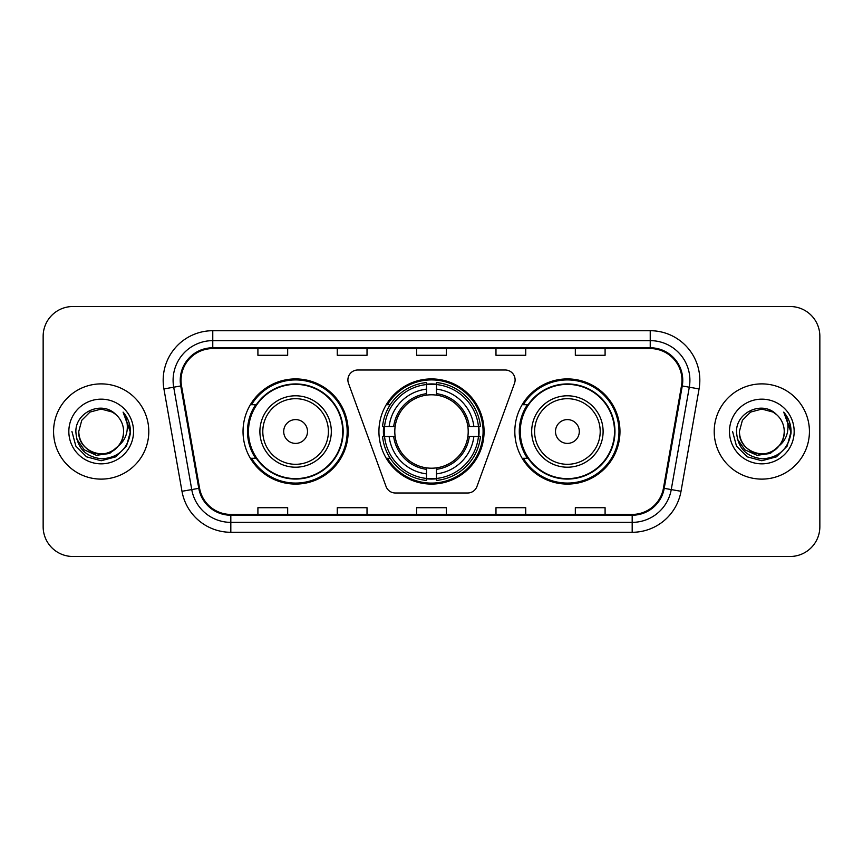<?xml version="1.0" encoding="UTF-8"?>
<svg xmlns="http://www.w3.org/2000/svg" width="863" height="863" viewBox="0 0 863 863"><rect width="100%" height="100%" fill="white"/><g stroke="black" fill="none" stroke-linecap="round" stroke-linejoin="round"><path stroke-width="1.29" d="M347.897 379.914A9.925 9.925 0 0 0 348.49 383.312L386.041 486.473A9.925 9.925 0 0 0 395.362 493L467.638 493A9.925 9.925 0 0 0 476.959 486.473L514.51 383.312A9.925 9.925 0 0 0 505.189 370L357.811 370A9.925 9.925 0 0 0 347.897 379.914M514.823 431.5A52.578 52.578 0 0 0 567.401 484.078A52.578 52.578 0 0 0 619.968 431.5A52.578 52.578 0 0 0 567.401 378.922A52.578 52.578 0 0 0 514.823 431.5M378.922 431.5A52.578 52.578 0 0 0 431.5 484.078A52.578 52.578 0 0 0 484.078 431.5A52.578 52.578 0 0 0 431.5 378.922A52.578 52.578 0 0 0 378.922 431.5M243.032 431.5A52.578 52.578 0 0 0 295.599 484.078A52.578 52.578 0 0 0 348.177 431.5A52.578 52.578 0 0 0 295.599 378.922A52.578 52.578 0 0 0 243.032 431.5M255.642 458.285A48.112 48.112 0 0 1 255.642 404.715M383.647 436.462A48.112 48.112 0 0 1 383.647 426.538M527.433 458.285A48.112 48.112 0 0 1 527.433 404.715M43.15 336.268L43.15 526.732A29.763 29.763 0 0 0 72.913 556.484L790.087 556.484A29.763 29.763 0 0 0 819.85 526.732L819.85 336.268A29.763 29.763 0 0 0 790.087 306.516L72.913 306.516A29.763 29.763 0 0 0 43.15 336.268L43.15 526.732M53.571 431.5A47.616 47.616 0 0 0 101.176 479.116A47.616 47.616 0 0 0 148.792 431.5A47.616 47.616 0 0 0 101.176 383.884A47.616 47.616 0 0 0 53.571 431.5A47.616 47.616 0 0 0 101.176 479.116A47.616 47.616 0 0 0 148.792 431.5A47.616 47.616 0 0 0 101.176 383.884A47.616 47.616 0 0 0 53.571 431.5M714.208 431.5A47.616 47.616 0 0 0 761.824 479.116A47.616 47.616 0 0 0 809.429 431.5A47.616 47.616 0 0 0 761.824 383.884A47.616 47.616 0 0 0 714.208 431.5A47.616 47.616 0 0 0 761.824 479.116A47.616 47.616 0 0 0 809.429 431.5A47.616 47.616 0 0 0 761.824 383.884A47.616 47.616 0 0 0 714.208 431.5M181.036 380.313A31.748 31.748 0 0 1 212.773 348.576L650.227 348.576A31.748 31.748 0 0 1 681.49 385.826L663.431 488.199A31.748 31.748 0 0 1 632.18 514.424L230.82 514.424A31.748 31.748 0 0 1 199.569 488.199L181.51 385.826A31.748 31.748 0 0 1 181.036 380.313M180.238 380.313A32.535 32.535 0 0 0 180.734 385.966L198.781 488.339A32.535 32.535 0 0 0 230.82 515.222L632.18 515.222A32.535 32.535 0 0 0 664.219 488.339L682.266 385.966A32.535 32.535 0 0 0 650.227 347.778L212.773 347.778A32.535 32.535 0 0 0 180.238 380.313M163.927 388.933A49.601 49.601 0 0 1 212.773 330.712L650.227 330.712A49.601 49.601 0 0 1 699.073 388.933L681.015 491.295A49.601 49.601 0 0 1 632.18 532.288L230.82 532.288A49.601 49.601 0 0 1 181.985 491.295L163.927 388.933L173.7 387.207A39.676 39.676 0 0 1 212.773 340.637L650.227 340.637A39.676 39.676 0 0 1 689.3 387.207L671.252 489.58A39.676 39.676 0 0 1 632.18 522.363L230.82 522.363A39.676 39.676 0 0 1 191.748 489.58L173.7 387.207A39.676 39.676 0 0 1 173.096 380.313M790.087 306.516L72.913 306.516M72.913 556.484L790.087 556.484M819.85 526.732L819.85 336.268M416.624 348.576L416.624 355.286L446.376 355.286L446.376 348.576M337.26 348.576L337.26 355.286L367.023 355.286L367.023 348.576M257.908 348.576L257.908 355.286L287.67 355.286L287.67 348.576M495.977 348.576L495.977 355.286L525.74 355.286L525.74 348.576M575.33 348.576L575.33 355.286L605.092 355.286L605.092 348.576M446.376 514.424L446.376 507.714L416.624 507.714L416.624 514.424M367.023 514.424L367.023 507.714L337.26 507.714L337.26 514.424M287.67 514.424L287.67 507.714L257.908 507.714L257.908 514.424M525.74 514.424L525.74 507.714L495.977 507.714L495.977 514.424M605.092 514.424L605.092 507.714L575.33 507.714L575.33 514.424M118.36 445.901C106.462 461.996 77.584 451.705 78.76 431.5C79.062 439.957 82.794 446.43 89.968 450.918C103.948 459.871 124.369 448.08 123.603 431.5C123.301 439.957 119.558 446.43 112.395 450.918C98.414 459.871 77.994 448.08 78.76 431.5L81.758 420.292L89.968 412.083L101.176 409.073L112.395 412.083L115.869 414.553C102.104 400.13 75.61 412.018 75.858 431.5C76.872 447.875 85.556 456.991 101.899 458.836C117.994 457.67 127.487 449.116 130.378 433.183L130.421 431.5C130.335 424.143 127.897 417.692 123.085 412.126C126.742 418.124 128.026 424.585 126.947 431.5C125.901 437.379 123.042 442.18 118.36 445.901A22.427 22.427 0 0 0 123.603 431.5C124.369 448.08 103.948 459.871 89.968 450.918C82.794 446.43 79.062 439.957 78.76 431.5L81.758 420.292L89.968 412.083M123.603 431.5A22.427 22.427 0 0 0 115.869 414.553M119.795 444.704L109.666 453.463L96.397 455.319L84.186 449.796L76.559 438.771M68.835 431.5A32.341 32.341 0 0 0 101.176 463.841A32.341 32.341 0 0 0 133.528 431.5A32.341 32.341 0 0 0 101.176 399.159A32.341 32.341 0 0 0 68.835 431.5M123.085 412.126L130.41 432.352L129.051 422.643L130.41 432.352L129.051 422.643L130.41 432.352L123.301 412.374L130.41 432.352L123.301 412.374L130.421 431.5L126.505 446.117L115.804 456.829L101.176 460.745L86.559 456.829L75.858 446.117L71.931 431.5M123.301 412.374L130.41 432.363M436.462 478.458L436.462 480.454A49.202 49.202 0 0 0 480.454 436.462L478.458 436.462A47.217 47.217 0 0 1 436.462 478.458L436.462 473.863A42.654 42.654 0 0 0 473.863 436.462L467.865 436.462A36.699 36.699 0 0 0 436.462 395.135L436.462 384.542A47.217 47.217 0 0 1 478.458 426.538L480.454 426.538A49.202 49.202 0 0 0 436.462 382.546L436.462 384.542M384.542 436.462L382.546 436.462A49.202 49.202 0 0 0 426.538 480.454L426.538 478.458A47.217 47.217 0 0 1 384.542 436.462L389.137 436.462A42.654 42.654 0 0 0 426.538 473.863L426.538 467.865A36.699 36.699 0 0 0 467.865 436.462L469.332 436.462A38.155 38.155 0 0 1 436.462 469.332L436.462 473.863M426.538 384.542L426.538 382.546A49.202 49.202 0 0 0 382.546 426.538L384.542 426.538A47.217 47.217 0 0 1 426.538 384.542L426.538 389.137A42.654 42.654 0 0 0 389.137 426.538L395.135 426.538A36.699 36.699 0 0 0 426.538 467.865L426.538 469.332A38.155 38.155 0 0 1 393.668 436.462L389.137 436.462M384.639 436.462A47.12 47.12 0 0 1 384.639 426.538M436.462 384.639A47.12 47.12 0 0 0 426.538 384.639M478.361 426.538A47.12 47.12 0 0 1 478.361 436.462M478.458 426.538L473.863 426.538A42.654 42.654 0 0 0 436.462 389.137M473.863 436.462L478.458 436.462M426.538 473.863L426.538 478.458M467.865 426.538L473.863 426.538M436.462 467.929L436.462 469.332M426.538 467.865A36.699 36.699 0 0 1 395.135 436.462L393.668 436.462M436.462 478.361A47.12 47.12 0 0 1 426.538 478.361M389.137 426.538L384.542 426.538M426.538 395.071L426.538 389.137M436.462 395.135A36.699 36.699 0 0 0 395.135 426.538L393.668 426.538A38.155 38.155 0 0 1 426.538 393.668M436.462 395.071L436.462 393.668A38.155 38.155 0 0 1 469.332 426.538M390.227 404.715L387.411 404.715A51.586 51.586 0 0 1 483.086 431.5A51.586 51.586 0 0 1 387.411 458.285L390.227 458.285M307.508 431.5A11.899 11.899 0 0 0 295.599 419.601A11.899 11.899 0 0 0 283.7 431.5A11.899 11.899 0 0 0 295.599 443.399A11.899 11.899 0 0 0 307.508 431.5M331.316 431.5A35.707 35.707 0 0 0 295.599 395.793A35.707 35.707 0 0 0 259.892 431.5A35.707 35.707 0 0 0 295.599 467.207A35.707 35.707 0 0 0 331.316 431.5A35.707 35.707 0 0 1 295.599 467.207A35.707 35.707 0 0 1 259.892 431.5M342.719 431.5A47.12 47.12 0 0 0 295.599 384.38A47.12 47.12 0 0 0 248.479 431.5A47.12 47.12 0 0 0 295.599 478.62A47.12 47.12 0 0 0 342.719 431.5M347.185 431.5A51.586 51.586 0 0 1 251.521 458.285L256.3 458.285A47.562 47.562 0 0 0 343.161 431.619A47.562 47.562 0 0 0 256.3 404.715L251.521 404.715A51.586 51.586 0 0 1 347.185 431.5M579.3 431.5A11.899 11.899 0 0 0 567.401 419.601A11.899 11.899 0 0 0 555.492 431.5A11.899 11.899 0 0 0 567.401 443.399A11.899 11.899 0 0 0 579.3 431.5M603.108 431.5A35.707 35.707 0 0 0 567.401 395.793A35.707 35.707 0 0 0 531.684 431.5A35.707 35.707 0 0 0 567.401 467.207A35.707 35.707 0 0 0 603.108 431.5A35.707 35.707 0 0 1 567.401 467.207A35.707 35.707 0 0 1 531.684 431.5M614.521 431.5A47.12 47.12 0 0 0 567.401 384.38A47.12 47.12 0 0 0 520.281 431.5A47.12 47.12 0 0 0 567.401 478.62A47.12 47.12 0 0 0 614.521 431.5M618.976 431.5A51.586 51.586 0 0 1 523.312 458.285L528.091 458.285A47.562 47.562 0 0 0 614.963 431.619A47.562 47.562 0 0 0 528.091 404.715L523.312 404.715A51.586 51.586 0 0 1 618.976 431.5M784.24 431.5C785.006 448.08 764.586 459.871 750.605 450.918C743.442 446.43 739.699 439.957 739.397 431.5L742.396 420.292L750.605 412.083L761.824 409.073L773.032 412.083L776.506 414.553C762.752 400.13 736.258 412.018 736.506 431.5C737.52 447.875 746.193 456.991 762.547 458.836C778.642 457.67 788.135 449.116 791.015 433.183L791.069 431.5C790.983 424.143 788.534 417.692 783.723 412.126C787.38 418.124 788.674 424.585 787.585 431.5C786.538 437.379 783.68 442.18 779.009 445.901A22.427 22.427 0 0 0 784.24 431.5C783.938 439.957 780.206 446.43 773.032 450.918C759.052 459.871 738.631 448.08 739.397 431.5L742.396 420.292L750.605 412.083L761.824 409.073L773.032 412.083L776.506 414.553A22.427 22.427 0 0 1 784.24 431.5C785.006 448.08 764.586 459.871 750.605 450.918C743.442 446.43 739.699 439.957 739.397 431.5C738.232 451.705 767.099 461.996 779.009 445.901M780.432 444.704L770.303 453.463L757.045 455.319L744.834 449.796L737.207 438.771M729.472 431.5A32.341 32.341 0 0 0 761.824 463.841A32.341 32.341 0 0 0 794.165 431.5A32.341 32.341 0 0 0 761.824 399.159A32.341 32.341 0 0 0 729.472 431.5M783.723 412.126L791.047 432.352L789.688 422.643L791.069 431.5M732.579 431.5L736.495 446.117L747.196 456.829L761.824 460.745L776.441 456.829L787.142 446.117L791.069 431.5L783.938 412.374L791.047 432.352L784.154 412.622M783.938 412.374L791.047 432.363M650.227 330.712L650.227 347.778M173.7 387.207L180.734 385.966M230.82 532.288L230.82 515.222M632.18 515.222L632.18 532.288M664.219 488.339L681.015 491.295M181.985 491.295L198.781 488.339M682.266 385.966L699.073 388.933M212.773 330.712L212.773 347.778M436.462 467.865A36.699 36.699 0 0 0 467.865 436.462M478.803 436.462A47.562 47.562 0 0 0 478.803 426.538M436.462 384.197A47.562 47.562 0 0 0 426.538 384.197M426.538 478.803A47.562 47.562 0 0 0 436.462 478.803M328.404 431.5A32.805 32.805 0 0 0 295.599 398.695A32.805 32.805 0 0 0 262.794 431.5A32.805 32.805 0 0 0 295.599 464.305A32.805 32.805 0 0 0 328.404 431.5M600.206 431.5A32.805 32.805 0 0 0 567.401 398.695A32.805 32.805 0 0 0 534.596 431.5A32.805 32.805 0 0 0 567.401 464.305A32.805 32.805 0 0 0 600.206 431.5"/></g></svg>
